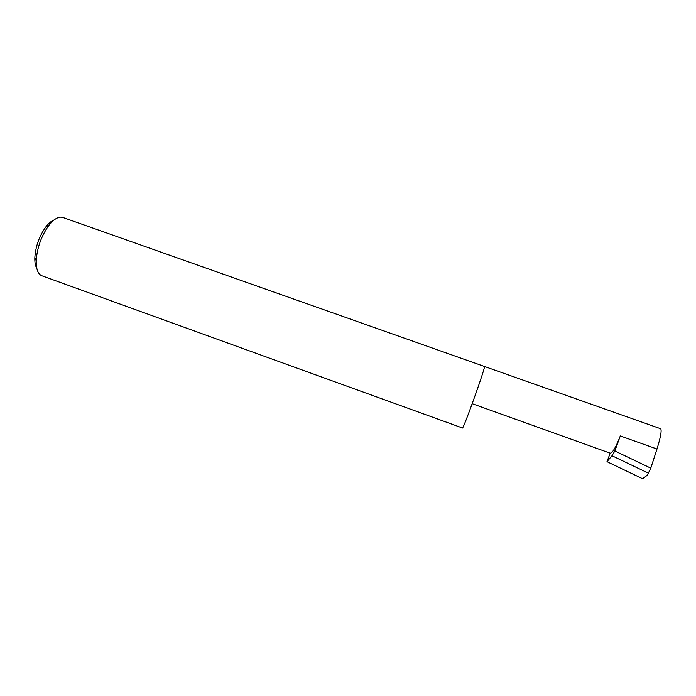 <?xml version="1.0" encoding="UTF-8"?>
<svg xmlns="http://www.w3.org/2000/svg" width="696" height="696" viewBox="0 0 696 696"><rect width="100%" height="100%" fill="white"/><g stroke="black" fill="none" stroke-linecap="round" stroke-linejoin="round"><path stroke-width="1.04" d="M62.849 217.456L62.779 217.439C58.716 216.212 54.07 218.883 48.833 225.452C41.299 236.022 37.088 247.793 36.209 260.748C36.088 269.143 37.993 274.154 41.908 275.781L462.422 427.979C463.014 430.389 486.408 364.974 484.425 366.461L62.779 217.439M606.99 461.665L610.209 453.183C612.628 452.887 615.995 447.145 620.301 435.948L614.846 450.973L611.993 455.741L606.99 461.665L642.565 478.726L647.132 475.377L648.359 473.141L611.993 455.741M614.846 450.973L650.786 468.147L648.359 473.141M617.265 413.415L660.713 428.771C661.844 430.528 660.6 437.271 656.989 449.007L650.786 468.147M36.81 268.36C35.365 265.898 34.704 262.375 34.817 257.798C35.574 246.428 39.272 236.118 45.884 226.844C48.703 223.233 51.452 220.928 54.123 219.945M620.301 435.948L656.989 449.007M34.817 257.798L36.209 260.748M45.884 226.844L48.833 225.452M660.713 428.771L484.433 366.461M610.209 453.183L472.21 403.706"/></g></svg>
